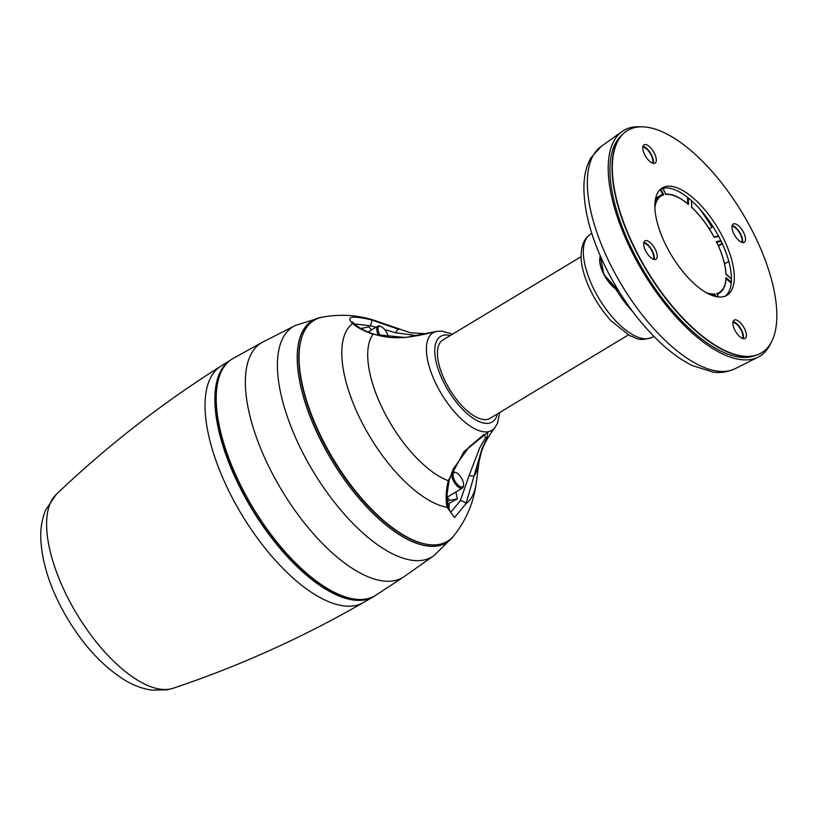 <?xml version="1.0" encoding="UTF-8"?>
<svg xmlns="http://www.w3.org/2000/svg" width="817" height="817" viewBox="0 0 817 817"><rect width="100%" height="100%" fill="white"/><g stroke="black" fill="none" stroke-linecap="round" stroke-linejoin="round"><path stroke-width="1.23" d="M375.197 595.624A138.226 59.294 -121.1 0 1 373.42 596.747A138.226 59.294 -121.1 0 1 365.025 599.831A138.226 59.294 -121.1 0 1 246.805 500.331A138.226 59.294 -121.1 0 1 230.282 360.266M321.306 317.323A129.709 55.638 58.9 0 0 320.724 317.435A129.709 55.638 58.9 0 0 321.878 442.63A129.709 55.638 58.9 0 0 438.106 545.838A129.709 55.638 58.9 0 0 453.353 536.432L434.174 555.448L403.721 576.914L376.055 595.082A138.257 59.304 -121.1 0 1 253.045 507.827A138.257 59.304 -121.1 0 1 233.305 358.316L262.288 342.333L295.478 325.411L321.265 317.333M499.718 412.483L497.522 423.216L494.867 427.7A56.965 24.439 -121.1 0 1 488.29 431.693A56.965 24.439 -121.1 0 1 437.218 386.308A56.965 24.439 -121.1 0 1 436.789 331.365L405.406 337.523L373.001 334.276C363.871 331.028 357.09 327.433 352.648 323.501A106.527 45.691 58.9 0 0 362.054 422.644A106.527 45.691 58.9 0 0 447.124 507.326C445.551 499.555 445.929 490.69 448.267 480.723L463.913 451.73L487.831 432.264L486.881 438.035L482.132 448.237L465.956 503.732L454.497 517.539L447.124 507.326A3.687 2.4 -12.1 0 0 447.787 505.478L447.083 493.958L449.105 480.57L453.435 468.672L468.856 447.246L483.919 434.511L485.717 437.493L479.671 447.9L469.132 475.453A3.687 0.868 11.3 0 0 474.095 475.79A88.113 37.796 58.9 0 0 478.956 462.177L476.291 482.704C473.799 502.271 466.354 519.898 453.966 535.574A129.045 55.352 58.9 0 1 439.24 544.398A129.045 55.352 58.9 0 1 323.695 441.885A129.045 55.352 58.9 0 1 322.286 317.19C341.945 313.544 361.002 315.199 379.476 322.133A106.527 45.691 58.9 0 0 371.48 319.907L398.9 329.363A88.113 37.796 58.9 0 0 398.87 329.353A88.113 37.796 58.9 0 0 398.819 329.333A3.687 1.624 110.4 0 0 395.826 332.815L384.736 329.629M352.393 323.266L352.372 321.918L354.486 324.186A3.687 3.064 132 0 0 352.648 323.501C345.377 316.465 351.647 315.26 371.48 319.907A3.687 0.817 -73.8 0 1 371.51 322.225A3.687 0.817 -73.8 0 1 370.356 325.799L354.2 323.92M581.142 256.63L442.804 340.035A45.721 19.608 58.9 0 0 447.818 386.206A45.721 19.608 58.9 0 0 487.095 419.438A45.721 19.608 58.9 0 0 490.016 418.335L628.355 334.929M447.787 505.478L450.637 512.453L460.267 500.76L469.132 475.453M376.045 327.229L370.356 325.799M417.456 335.695L395.826 332.815M460.267 500.76A3.687 1.471 23.4 0 1 463.739 501.679A3.687 1.471 23.4 0 1 465.956 503.732A106.527 45.691 58.9 0 0 476.291 482.704M712.608 295.621L714.701 293.946L714.518 295.172L714.038 294.733A56.884 24.398 -121.1 0 1 709.636 294.406M663.057 188.768L663.19 188.186M640.569 126.839A131.813 56.536 58.9 0 0 622.105 131.486A131.813 56.536 58.9 0 0 633.267 254.506A131.813 56.536 58.9 0 0 758.145 357.121A131.813 56.536 58.9 0 0 770.87 342.966M642.816 147.05A9.773 4.187 -121.1 0 1 650.271 153.525A9.773 4.187 -121.1 0 1 652.517 163.145M732.012 226.258A9.773 4.187 -121.1 0 1 739.477 232.733A9.773 4.187 -121.1 0 1 741.724 242.353M732.9 322.347A9.773 4.187 -121.1 0 1 740.365 328.822A9.773 4.187 -121.1 0 1 742.612 338.442M643.704 243.139A9.773 4.187 -121.1 0 1 651.159 249.614A9.773 4.187 -121.1 0 1 653.406 259.234M717.132 294.661L717.112 294.13M718.613 296.99L716.836 293.538A56.322 24.153 58.9 0 0 725.976 277.494L726.058 278.617M716.632 242.7L716.642 242.189M726.18 274.686L725.945 274.216A56.322 24.153 58.9 0 0 716.356 241.546L720.87 240.678M691.733 207.651L691.417 200.625M687.638 203.668L688.425 204.434A56.322 24.163 58.9 0 0 665.906 194.446L665.252 193.721M688.374 198.041L688.425 204.434L687.322 203.739M655.653 198.245L662.628 194.221L663.772 194.844L660.687 195.631A56.884 24.398 -121.1 0 1 662.658 194.752M715.141 296.387L714.027 294.733M754.418 355.752A129.045 55.352 -121.1 0 1 644.327 271.918A129.045 55.352 -121.1 0 1 621.584 135.418M660.861 188.901A62.674 26.879 -121.1 0 1 663.373 188.145A62.674 26.879 -121.1 0 1 716.264 232.018A62.674 26.879 -121.1 0 1 725.455 296.05M666.223 186.429A62.674 26.879 -121.1 0 1 720.073 231.987A62.674 26.879 -121.1 0 1 726.946 295.294A62.674 26.879 -121.1 0 1 671.564 255.496A62.674 26.879 -121.1 0 1 662.219 187.941A62.674 26.879 -121.1 0 1 666.223 186.429M654.141 259.449A10.692 4.585 58.9 0 0 651.506 249.41A10.692 4.585 58.9 0 0 643.857 242.383M743.347 338.657A10.692 4.585 58.9 0 0 740.702 328.618A10.692 4.585 58.9 0 0 733.063 321.592M742.459 242.567A10.692 4.585 58.9 0 0 740.631 233.989A10.692 4.585 58.9 0 0 732.175 225.502M653.253 163.359A10.692 4.585 58.9 0 0 650.618 153.32A10.692 4.585 58.9 0 0 642.969 146.294M645.685 250.962A10.692 4.585 58.9 0 0 655.949 259.214A10.692 4.585 58.9 0 0 654.356 247.684A10.692 4.585 58.9 0 0 644.909 240.903A10.692 4.585 58.9 0 0 645.685 250.962M744.471 338.677A10.692 4.585 58.9 0 0 745.155 338.422A10.692 4.585 58.9 0 0 743.562 326.892A10.692 4.585 58.9 0 0 734.105 320.111A10.692 4.585 58.9 0 0 735.28 330.905A10.692 4.585 58.9 0 0 744.471 338.677M743.48 232.273A10.692 4.585 58.9 0 0 733.217 224.021A10.692 4.585 58.9 0 0 734.81 235.541A10.692 4.585 58.9 0 0 744.267 242.332A10.692 4.585 58.9 0 0 743.48 232.273M644.705 144.548A10.692 4.585 58.9 0 0 644.021 144.813A10.692 4.585 58.9 0 0 645.614 156.333A10.692 4.585 58.9 0 0 655.06 163.124A10.692 4.585 58.9 0 0 653.886 152.33A10.692 4.585 58.9 0 0 644.705 144.548M635.861 127.35A129.78 55.668 -121.1 0 1 747.371 221.683A129.78 55.668 -121.1 0 1 761.597 352.76A129.78 55.668 -121.1 0 1 646.911 270.356A129.78 55.668 -121.1 0 1 627.579 130.475A129.78 55.668 -121.1 0 1 635.861 127.35M761.454 352.842A129.78 55.668 -121.1 0 1 761.311 352.924A129.78 55.668 -121.1 0 1 646.625 270.529A129.78 55.668 -121.1 0 1 627.293 130.649A129.78 55.668 -121.1 0 1 627.436 130.567M360.93 328.546L368.927 326.831L371.572 329.925M361.502 328.853L361.38 328.271M388.402 337.247A8.293 3.554 58.9 0 0 381.825 326.984A8.293 3.554 58.9 0 0 380.916 326.534A8.293 3.554 58.9 0 0 377.985 328.689A8.293 3.554 58.9 0 0 380.508 336.001M378.833 335.613A9.222 3.952 -121.1 0 1 377.76 326.197A9.222 3.952 -121.1 0 1 379.946 326.177L380.916 326.534M449.074 503.875L449.125 504.651A21.569 9.253 -121.1 0 1 448.737 509.022M447.542 504.191L457.357 498.881L449.799 500.331L447.001 497.042M447.236 501.873L449.799 500.331M455.896 491.967L457.357 498.881M456.897 473.063A8.293 3.554 58.9 0 0 455.988 472.614A8.293 3.554 58.9 0 0 455.263 481.581A8.293 3.554 58.9 0 0 463.525 485.124A8.293 3.554 58.9 0 0 456.897 473.063M463.525 485.124L463.392 486.146A9.222 3.952 -121.1 0 1 462.361 488.066A9.222 3.952 -121.1 0 1 454.211 482.214A9.222 3.952 -121.1 0 1 452.843 472.277A9.222 3.952 -121.1 0 1 455.018 472.257L455.988 472.614M170.11 689.058A113.696 48.765 58.9 0 0 173.122 688.271L167.434 689.762L152.156 690.161C142.842 688.833 133.886 685.586 125.277 680.418C103.381 666.897 84.12 646.298 67.494 618.612C51.348 591.447 42.474 565.303 40.85 540.18C40.258 529.528 41.82 519.541 45.517 510.237L56.24 494.418A113.696 48.765 58.9 0 0 75.103 611.116A113.696 48.765 58.9 0 0 170.11 689.058M363.524 602.456A138.002 59.192 -121.1 0 1 354.935 605.652A138.002 59.192 -121.1 0 1 236.654 505.866A138.002 59.192 -121.1 0 1 220.794 366.23C161.49 403.608 106.629 446.337 56.24 494.418M364.596 599.229A137.522 58.987 -121.1 0 1 253.515 511.136A137.522 58.987 -121.1 0 1 222.765 368.865M434.297 555.356A134.437 57.67 -121.1 0 1 313.35 471.715A134.437 57.67 -121.1 0 1 295.458 325.432M403.884 576.802A136.98 58.753 -121.1 0 1 281.988 490.69A136.98 58.753 -121.1 0 1 262.257 342.343M452.547 537.198A129.556 55.566 -121.1 0 1 438.045 545.705A129.556 55.566 -121.1 0 1 322.255 443.212A129.556 55.566 -121.1 0 1 320.203 317.69M301.412 338.667A128.443 55.096 58.9 0 0 333.06 459.583A128.443 55.096 58.9 0 0 425.228 544.02M354.486 324.186C362.452 330.252 367.558 331.763 373.686 334.092A3.687 1.328 -70.9 0 0 373.001 334.276A88.113 37.796 58.9 0 0 384.46 412.503A88.113 37.796 58.9 0 0 448.267 480.723A3.687 0.572 13.5 0 0 449.105 480.57M450.218 335.562A49.97 21.436 58.9 0 0 441.517 377.72A49.97 21.436 58.9 0 0 489.026 423.186A49.97 21.436 58.9 0 0 497.42 413.872M632.756 311.645A62 26.593 -121.1 0 1 615.804 289.095M654.928 203.658A56.884 24.398 -121.1 0 1 660.687 195.631L655.581 198.582M717.306 294.324L719.246 293.16A56.873 24.398 -121.1 0 1 717.193 294.11M704.754 214.953A119.588 51.297 -121.1 0 1 712.577 226.891M712.005 227.218A119.17 51.114 58.9 0 0 699.352 208.539M600.301 255.935A22.12 9.487 58.9 0 0 604.141 274.369A22.12 9.487 58.9 0 0 618.357 290.423M618.418 290.525A21.569 9.253 -121.1 0 1 604.876 276.248A21.569 9.253 -121.1 0 1 599.831 258.121M722.31 243.742L718.531 246.091M651.323 337.656C637.035 341.659 636.943 337.829 629.539 335.573L611.147 320.887C591.232 299.114 580.407 270.733 581.132 255.374C581.347 245.764 584.114 238.983 589.445 235.041A59.968 25.725 58.9 0 0 594.735 290.862A59.968 25.725 58.9 0 0 651.323 337.656L653.906 336.43M734.994 368.743C724.23 373.614 716.131 372.47 713.078 372.103L692.418 365.618C683.38 361.175 674.26 354.956 665.058 346.949C642.724 327.168 623.596 302.004 607.664 271.448C591.447 239.575 583.532 210.878 583.93 185.377C584.216 174.879 586.514 165.749 590.814 157.987L601.026 146.539A129.811 55.679 58.9 0 0 612.015 267.69A129.811 55.679 58.9 0 0 734.994 368.743L758.145 357.121M660.759 188.982L663.772 194.844A56.322 24.163 58.9 0 0 654.897 207.579M665.906 194.446L662.74 188.288M731.45 279.097L725.945 274.216M706.154 292.598A56.322 24.163 58.9 0 0 714.701 293.946L716.07 296.602M718.715 236.44L714.181 237.308A56.322 24.163 58.9 0 0 691.478 207.14M725.976 277.494L731.327 282.243M662.628 194.221L660.197 189.483M721.176 241.332L716.723 242.179M718.317 245.6L722.085 243.262M714.181 236.95L718.541 236.113M714.518 295.172L713.384 295.877M687.648 203.658L687.587 197.418M664.027 188.043L663.598 189.84M731.235 283.172L726.221 278.72M173.122 688.271C239.156 666.151 302.556 637.587 363.32 602.568L373.42 596.747M220.815 366.22L230.333 360.236M494.867 427.7C488.147 436.513 483.593 444.846 481.182 452.689L478.956 462.177M426.719 333.755L410.226 332.744L379.476 322.133M436.789 331.365L441.997 331.12L452.506 334.184M373.686 334.092C390.046 339.014 403.527 339.075 427.894 333.469L436.176 331.477M713.016 226.636L709.248 228.811M728.774 261.338L724.577 263.983M589.445 235.041L591.743 233.325M601.026 146.539L622.105 131.486M718.674 296.99L717.091 294.151M719.246 293.16C723.453 290.515 725.731 285.531 726.078 278.229L725.935 278.628M731.45 278.995L726.047 273.991C725.425 264.412 722.279 253.73 716.621 241.965M691.539 200.737L691.754 207.293C700.21 215.371 707.634 225.237 714.027 236.91L718.521 236.093M687.577 203.821L688.016 203.984C679.652 197.091 672.279 193.803 665.886 194.109L662.801 188.267M618.551 290.74L603.916 274.624L600.24 255.803M377.76 326.197L368.15 331.988M452.843 472.277L451.474 473.094M462.361 488.066L447.165 497.226"/></g></svg>
